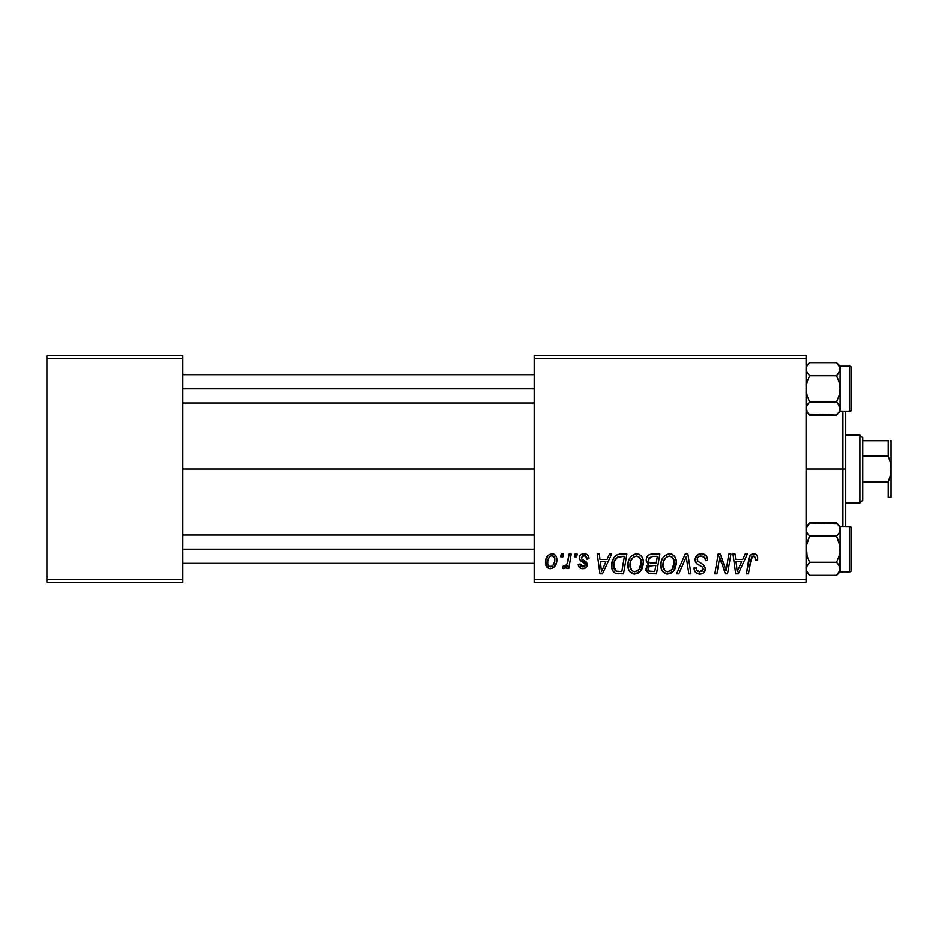<?xml version="1.0" encoding="UTF-8"?>
<svg xmlns="http://www.w3.org/2000/svg" width="938" height="938" viewBox="0 0 938 938"><rect width="100%" height="100%" fill="white"/><g stroke="black" fill="none" stroke-linecap="round" stroke-linejoin="round"><path stroke-width="1.41" d="M182.875 469L534.156 469L182.875 469M534.156 582.31L806.117 582.31L806.117 579.485L534.156 579.485L534.156 358.515L806.117 358.515L806.117 579.485L806.117 355.69L534.156 355.69L806.117 355.69L806.117 358.515L534.156 358.515L534.156 355.69L534.156 579.485L806.117 579.485L806.117 582.31L534.156 582.31L534.156 579.485L534.156 582.31M569.143 553.983L567.068 563.644L565.297 566.048L563.304 565.884L562.483 568.147L565.028 568.287L567.232 565.426L566.704 568.405L568.791 568.405L571.23 553.983L569.143 553.983L568.1 559.751C567.982 562.8 566.728 565.004 564.348 566.353L563.304 565.884L562.483 568.147L563.89 568.663L567.232 565.426L566.704 568.405L568.791 568.405L571.23 553.983L569.143 553.983M575.1 553.983L574.631 556.82L576.729 556.82L577.163 553.983L575.1 553.983L574.631 556.82L576.729 556.82L577.163 553.983L575.1 553.983M621.003 553.983L617.028 554.792L613.968 557.653L612.022 562.331L611.869 568.111L612.561 570.421L615.469 573.364L623.512 573.822L626.865 553.983L617.814 554.464C613.604 556.891 611.553 560.643 611.67 565.696C611.424 569.401 612.889 572.016 616.043 573.564L623.512 573.822L626.865 553.983L621.003 553.983M636.539 553.725L631.239 556.117L629.07 559.435L628.014 563.257L628.237 568.358L629.457 571.219L633.971 574.033L638.039 573.282L640.068 571.723L641.897 569.12L643.21 564.641L643.257 560.783L641.909 556.832L639.481 554.452L636.539 553.725C630.746 555.108 627.862 558.942 627.897 565.251C627.757 570.269 630.043 573.212 634.745 574.079L640.631 571.078L643.351 562.308C643.374 557.418 641.111 554.557 636.539 553.725M669.509 553.725L664.198 556.117L662.029 559.435L660.985 563.257L661.196 568.358L662.427 571.219L666.93 574.033L671.01 573.282L673.038 571.723L674.868 569.12L676.181 564.641L676.228 560.783L674.868 556.832L672.44 554.452L669.509 553.725C663.705 555.108 660.821 558.942 660.868 565.251C660.727 570.269 663.014 573.212 667.715 574.079L673.601 571.078L676.321 562.308C676.345 557.418 674.07 554.557 669.509 553.725M701.343 553.725L696.946 555.296L695.14 558.954L696.383 563.351L702.585 567.162L703.312 568.44L702.304 571.101L699.572 571.746L696.758 570.234L696.148 567.689L694.085 567.889L694.999 571.594L698.728 573.997L701.999 573.775L703.852 572.696L705.388 568.17L703.582 564.875L697.708 561.1L697.497 557.958L699.068 556.469L702.257 556.128L704.755 557.535L705.423 560.678L707.475 560.443L706.068 555.531L701.343 553.725C697.567 553.901 695.492 555.835 695.117 559.552C695.175 562.249 696.488 564.09 699.033 565.098L702.585 567.162L703.359 568.932L699.936 571.758C697.614 571.652 696.348 570.445 696.137 568.147L694.073 568.322C694.343 571.934 696.277 573.857 699.865 574.079C703.312 573.962 705.153 572.203 705.423 568.815L703.078 564.477L697.708 561.1L697.18 559.365C697.52 557.137 698.857 556.035 701.202 556.046L704.895 557.758L705.423 560.678L707.475 560.443C707.545 556.187 705.493 553.948 701.343 553.725M757.693 558.098L757.189 555.624L755.313 553.995L752.628 553.83L750.142 555.472L746.331 573.822L748.418 573.822L751.608 557.043L752.874 556.128L754.785 556.445L755.442 560.162L757.517 559.916L757.693 558.098C757.681 555.366 756.333 553.901 753.636 553.725C750.646 554.206 749.028 556.058 748.782 559.283L746.331 573.822L748.418 573.822L750.799 559.775L753.507 556.046L755.641 558.438L755.442 560.162L757.517 559.916L757.693 558.098M745.171 553.983L742.744 559.4L735.697 559.4L735.029 553.983L732.965 553.983L735.673 573.822L738.194 573.822L747.41 553.983L745.171 553.983L742.744 559.4L735.697 559.4L735.029 553.983L732.965 553.983L735.673 573.822L738.194 573.822L747.41 553.983L745.171 553.983M728.826 553.983L726.071 570.785L720.349 553.983L718.18 553.983L714.826 573.822L716.913 573.822L719.681 556.984L725.355 573.822L727.525 573.822L730.913 553.983L728.826 553.983L726.071 570.785L720.349 553.983L718.18 553.983L714.826 573.822L716.913 573.822L719.681 556.984L725.355 573.822L727.525 573.822L730.913 553.983L728.826 553.983M685.244 553.983L676.579 573.822L678.807 573.822L686.229 556.82L688.832 573.822L690.907 573.822L687.882 553.983L685.244 553.983L676.579 573.822L678.807 573.822L686.229 556.82L688.832 573.822L690.907 573.822L687.882 553.983L685.244 553.983M651.887 553.983L648.627 555.073L646.599 557.876L646.317 561.405L648.662 564.16L646.563 566.153L646.059 570.398L648.662 573.481L656.483 573.822L659.836 553.983L651.887 553.983C648.334 554.44 646.423 556.504 646.188 560.15L648.662 564.16L645.93 568.991L648.662 573.481L656.483 573.822L659.836 553.983L651.887 553.983M609.454 553.983L607.015 559.4L599.98 559.4L599.312 553.983L597.236 553.983L599.957 573.822L602.477 573.822L611.682 553.983L609.454 553.983L607.015 559.4L599.98 559.4L599.312 553.983L597.236 553.983L599.957 573.822L602.477 573.822L611.682 553.983L609.454 553.983M589.017 558.614L588.513 556.152L586.93 554.417L583.635 553.748L580.728 554.768L579.321 557.02L579.485 559.318L584.796 563.48L585.113 565.286L583.788 566.74L582.428 566.822L580.974 566.083L580.259 564.031L578.195 564.289L579.215 567.22L581.537 568.534L584.128 568.534L587.047 565.802L586.567 562.39L581.537 558.72L582.135 556.058L585.453 555.871L586.954 559.142L589.017 558.614C588.876 555.484 587.235 553.854 584.093 553.725C581.232 553.76 579.614 555.144 579.227 557.911L580.259 560.525L584.949 563.715L585.148 564.875L582.979 566.869L580.259 564.031L578.195 564.289C578.441 567.138 580.001 568.592 582.885 568.663C585.535 568.545 586.977 567.173 587.211 564.559L581.712 559.001L581.29 557.747L583.999 555.531C586.051 555.777 587.036 556.973 586.954 559.142L589.017 558.614M561.194 553.983L560.713 556.82L562.823 556.82L563.257 553.983L561.194 553.983L560.713 556.82L562.823 556.82L563.257 553.983L561.194 553.983M551.919 553.725L548.355 555.144L545.834 559.623L546.057 565.825L549.222 568.557L551.849 568.463L553.983 567.267L556.492 562.589L556.187 556.386L553.971 554.17L551.919 553.725C547.499 554.839 545.365 557.805 545.482 562.636C545.4 566.13 546.995 568.135 550.301 568.663C554.839 567.572 557.02 564.5 556.82 559.47C556.809 556.082 555.179 554.159 551.919 553.725M46.9 582.31L182.875 582.31L182.875 579.485L46.9 579.485L46.9 358.515L182.875 358.515L182.875 579.485L182.875 355.69L46.9 355.69L182.875 355.69L182.875 358.515L46.9 358.515L46.9 355.69L46.9 579.485L182.875 579.485L182.875 582.31L46.9 582.31L46.9 579.485L46.9 582.31M736.705 566.704L735.99 561.71L741.606 561.71L737.221 571.652L735.99 561.71L741.606 561.71L737.221 571.652L737.139 570.41M750.142 555.472L749.638 556.363M753.507 556.046L754.387 556.211M726.188 569.601L726.071 570.785L725.707 569.401M724.91 566.728L724.476 565.391M720.736 560.877L720.994 561.663M721.252 562.448L721.662 563.621M695.14 558.954L695.117 559.552M696.758 570.234L696.406 569.577M694.179 569.472L694.495 570.562M702.984 573.341L703.852 572.696M684.552 560.842L686.229 556.82M671.749 554.135L671.022 553.901M663.447 572.403L666.156 573.892M670.119 571.136L667.223 571.723L664.772 570.527L662.92 565.462C662.803 560.514 664.948 557.383 669.357 556.046C672.64 556.668 674.281 558.72 674.258 562.202L671.983 569.554L667.786 571.758C664.467 571.113 662.838 569.014 662.92 565.462L663.764 560.865L666.449 557.078L669.357 556.046L672.335 557.242L674.199 561.112L673.765 566.095L671.983 569.554L668.993 571.605M652.473 556.316L657.35 556.304L656.225 562.999L651.851 562.999C649.659 563.199 648.451 562.272 648.24 560.209L651.464 556.41L657.35 556.304L656.225 562.999L650.538 562.906L648.604 561.803L648.885 558.004L652.977 556.304M649.166 571.219L647.982 568.909L649.131 566.142L655.826 565.321L654.783 571.5L651.253 571.5C649.248 571.699 648.158 570.832 647.982 568.909L649.882 565.696L655.826 565.321L654.783 571.5L648.908 571.054M649.882 565.696L650.726 565.462M629.07 559.435L628.695 560.349M628.179 562.272L628.014 563.257M627.979 566.81L628.237 568.358M631.743 573.317L633.197 573.892M637.16 571.136L634.264 571.723L631.813 570.527L629.961 565.462C629.832 560.514 631.978 557.383 636.398 556.046C639.681 556.668 641.311 558.72 641.287 562.202L639.013 569.554L634.815 571.758C631.497 571.113 629.879 569.014 629.961 565.462L630.805 560.865L633.478 557.078L636.398 556.046L639.376 557.242L641.229 561.112L640.806 566.095L639.013 569.554L636.023 571.605M600.977 566.704L600.261 561.71L605.889 561.71L601.504 571.652L600.261 561.71L605.889 561.71L601.504 571.652L601.293 569.167M620.194 554.006L619.385 554.088M614.46 556.961L613.968 557.653M617.943 573.81L618.576 573.822M618.822 571.5L616.231 571.16L613.733 565.825C613.604 559.986 616.278 556.809 621.742 556.304L624.391 556.304L621.824 571.5L616.231 571.16L614.976 570.257L613.757 566.611L614.296 561.827L617.345 557.266L624.391 556.304L621.824 571.5L618.165 571.488M586.637 557.184L583.999 555.531M583.026 555.648L582.135 556.058M584.972 561.076L585.593 561.463M586.168 561.909L586.954 563.128M578.934 566.869L578.523 566.06M580.305 564.582L580.645 565.626M583.248 562.425L581.701 561.557M587.704 555.015L588.724 556.668M568.1 559.751L567.9 560.748M565.028 568.287L565.919 567.467M545.506 561.874L545.482 562.636M554.593 566.611L555.355 565.508M556.797 560.256L556.82 559.47M549.351 566.634L547.663 564.055L547.804 560.396L549.457 556.82L551.896 555.531C553.959 556.023 554.921 557.418 554.757 559.693C554.956 563.328 553.502 565.72 550.383 566.869C548.331 566.341 547.382 564.934 547.546 562.648C547.429 559.095 548.882 556.726 551.896 555.531L554.499 557.7L554.522 561.991L552.482 566.036L549.047 566.458M663.518 568.721L663.166 567.666M630.547 568.721L630.207 567.666M614.191 568.909L613.968 568.158M617.345 557.266L618.728 556.644M842.945 469L845.771 469L845.771 411.489L845.771 526.511L845.771 469L842.945 469L842.945 411.489L842.945 469L806.117 469L842.945 469L842.945 526.511L842.945 469M809.084 414.455L836.602 415.006L809.623 415.006L806.117 411.501L809.623 415.006L807.102 411.841L806.117 408.464L807.09 411.817L806.363 406.752L809.623 401.921L836.602 401.921L839.123 405.075L840.108 408.464L837.611 402.988M839.85 367.473L840.108 366.16L836.602 362.654L839.123 365.82L840.108 369.197L839.135 372.562L836.602 375.739L809.623 375.739L807.102 372.574L806.117 369.197L807.09 365.832L809.623 362.654L836.602 362.654L839.862 367.508L836.602 362.654L809.623 362.654L807.126 365.773M807.489 373.207L807.09 372.562L807.489 373.207M806.903 372.21L809.623 375.739L807.09 382.094L806.117 388.824L807.09 395.555L809.623 401.921L807.09 395.555L806.117 388.824L807.09 382.094L809.623 375.739L836.602 375.739L839.135 382.094L840.108 388.824L839.123 395.566L836.602 401.921L809.623 401.921L807.09 405.087L806.117 408.464L807.09 411.829L809.623 415.006M837.611 374.661L839.862 370.885L836.602 375.739L839.135 382.094L840.108 388.824L840.108 369.197L839.322 366.183M849.734 366.172L849.734 411.489A1.7 1.7 0 0 0 851.434 409.789L851.434 367.86A1.7 1.7 0 0 0 849.734 366.172L840.108 366.172L849.734 366.172A1.7 1.7 0 0 1 851.434 367.86L851.434 409.789A1.7 1.7 0 0 1 849.734 411.489L849.734 366.172M840.108 411.501L840.108 408.464L839.135 411.817L836.602 415.006L840.108 411.501L849.734 411.489L840.108 411.489L840.108 408.464L839.135 411.817L836.602 415.006L839.123 411.841M806.117 369.103L807.102 372.574L806.117 369.197L807.09 365.832L806.363 367.485M840.108 408.558L840.108 366.16L837.142 363.205M840.108 384.404L840.108 393.257M840.108 408.464L840.108 388.824L839.123 395.566L836.602 401.921L839.123 405.075M840.108 369.197L839.862 367.508M534.156 388.824L182.875 388.824L534.156 388.824M839.862 370.885L839.135 372.562M806.117 369.197L806.363 367.508M806.117 408.464L806.363 406.764M182.875 549.176L534.156 549.176L182.875 549.176M806.375 570.527L807.09 565.438L806.363 567.091L809.623 562.261L836.602 562.261L839.123 565.426L840.108 568.803L839.85 567.091L839.862 570.492L836.602 575.346L839.123 572.18L836.602 575.346L809.623 575.346L806.363 570.492L809.623 575.346L836.602 575.346L840.108 571.84L849.734 571.828A1.7 1.7 0 0 0 851.434 570.14L851.434 528.211A1.7 1.7 0 0 0 849.734 526.511L849.734 571.828L849.734 526.511L840.108 526.511L836.602 522.994L839.123 526.159L840.108 529.536L840.108 526.499L849.734 526.511A1.7 1.7 0 0 1 851.434 528.211L851.434 570.14A1.7 1.7 0 0 1 849.734 571.828L840.108 571.828L840.108 549.176L839.123 555.906L836.602 562.261L809.623 562.261L807.09 555.906L806.375 545.752L809.623 536.079L807.102 532.925L806.117 529.536L807.09 526.183L809.623 522.994L836.602 522.994L839.123 526.159L840.108 529.536L839.135 532.901L836.602 536.079L809.623 536.079L836.602 536.079L839.135 542.445L840.108 549.176L840.108 529.536L839.322 526.523M806.117 571.84L809.623 575.346L806.117 571.84M807.489 564.782L806.363 567.115L806.363 570.492L806.363 567.115L809.623 562.261L807.09 555.906L806.117 549.176L807.09 542.434L809.623 536.079L806.903 532.561M837.611 563.339L839.862 567.115L837.611 563.339M840.108 544.744L840.108 529.536L839.123 532.925L836.602 536.079L839.85 545.764L840.108 553.596M806.117 529.442L806.363 531.236L806.363 527.848L809.623 522.994L807.102 526.159M837.142 523.545L809.623 522.994L806.117 526.499M806.375 527.824L806.117 529.536M839.85 570.527L836.602 575.346M839.862 527.848L840.108 526.499L836.602 522.994M840.108 571.84L840.108 568.803L839.1 572.227M840.108 568.897L839.135 565.438M839.862 570.492L840.108 549.176L839.123 555.906L836.602 562.261L839.123 565.426M809.084 574.795L806.363 570.492M807.102 565.426L806.363 567.115M840.108 568.803L839.862 567.115M859.935 435.009L862.772 437.835L862.772 440.672L862.772 437.835L859.935 435.009L845.771 435.009L859.935 435.009L859.935 502.991L845.771 502.991L859.935 502.991L859.935 435.009M862.772 500.165L859.935 502.991L862.772 500.165L862.772 497.328L862.772 500.165M862.772 456.02L862.772 481.98L862.772 440.672L862.772 456.02L888.263 456.02L890.338 462.387L891.1 469L890.338 475.636L888.263 481.98L862.772 481.98L862.772 497.328L862.772 481.98L888.263 481.98L888.263 497.328L891.1 497.328L888.263 497.328L888.263 481.98L890.338 475.636L891.1 469L891.1 497.328L890.338 497.328L891.1 497.328L891.1 440.672L890.338 440.672L891.1 440.672L891.1 469L890.338 462.387L888.263 456.02L888.263 440.672L862.772 440.672L888.263 440.672L888.263 456.02L862.772 456.02M888.263 497.328L890.338 497.328M806.117 366.16L809.623 362.654M534.156 402.988L182.875 402.988M534.156 374.661L182.875 374.661M182.875 535.012L534.156 535.012M182.875 563.339L534.156 563.339"/></g></svg>
